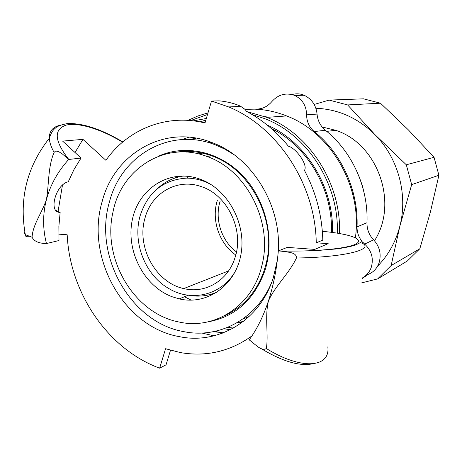 <?xml version="1.0" encoding="UTF-8"?>
<svg xmlns="http://www.w3.org/2000/svg" width="462" height="462" viewBox="0 0 462 462"><rect width="100%" height="100%" fill="white"/><g stroke="black" fill="none" stroke-linecap="round" stroke-linejoin="round"><path stroke-width="0.69" d="M363.507 98.833L380.48 103.205L347.62 104.926L329.129 100.092L363.507 98.833M434.055 157.311L438.9 175.254L411.677 184.633L406.312 164.79L434.055 157.311L408.339 129.857L380.48 103.205M419.854 248.712L407.403 260.938L377.616 278.921L391.141 265.552L419.854 248.712L430.474 211.729L438.9 175.254M377.616 278.921L361.717 282.854M377.587 266.21C388.346 255.163 395.772 241.811 399.861 226.143L391.141 265.552M362.451 278.355L368.358 274.307M411.677 184.633L399.861 226.143C408.119 194.681 398.204 157.987 375.144 134.84L406.312 164.79M347.62 104.926L375.144 134.84C358.062 118.018 338.305 109.153 315.881 108.264M314.189 104.458L329.129 100.092M364.709 195.565L362.427 185.799L359.009 176.374M374.474 240.754C398.827 203.268 377.818 143.74 335.672 130.301L322.083 126.958M207.092 295.23L214.795 293.641M179.862 176.062L172.54 178.933M236.469 251.923C221.448 240.864 214.42 219.017 220.131 201.178M235.764 254.995C219.144 243.52 211.14 219.773 217.331 200.416M145.149 217.562C151.75 192.937 177.217 178.089 200.895 186.492C227.298 194.519 244.496 230.088 235.008 257.623C228.032 280.7 205.157 293.999 183.772 288.577C155.503 282.675 136.047 246.512 145.149 217.562M236.348 269.334C223.4 294.796 191.926 302.876 168.503 288.34C144.895 274.815 132.236 241.944 140.269 215.384C148.025 192.042 163.479 179.626 186.631 178.136C195.097 178.147 203.286 180.324 211.186 184.656M217.856 291.713C208.639 295.911 199.001 297.112 188.946 295.316M157.288 188.773C164.738 181.774 173.469 177.523 183.483 176.005M224.682 315.667C243.526 307.034 256.716 291.886 264.241 270.235L265.945 264.276C277.598 221.419 251.097 169.202 211.602 155.815C199.74 151.519 187.913 150.317 176.12 152.212M158.31 156.3C185.066 143.982 219.577 151.299 242.856 175.814C266.141 200.283 275.133 239.432 264.813 270.911C254.088 299.988 234.991 317.007 207.53 321.962M271.772 282.149C256.733 319.127 219.023 339.01 183.737 331.629C130.428 322.488 93.151 255.757 109.517 201.675C121.252 155.405 170.085 126.802 215.35 144.866L224.809 149.134L233.87 154.579M249.157 316.499L242.995 318.907M189.691 139.495L196.171 138.144M191.245 300.167L184.459 296.748M203.084 155.163L209.171 154.966M112.867 212.584C102.108 259.326 134.436 313.779 179.152 322.037C214.657 330.139 252.448 306.023 261.781 265.997C273.504 222.736 246.76 169.999 206.959 156.479C165.327 140.257 120.894 168.861 112.867 212.584M171.887 296.662C143.549 285.891 125.514 250.173 132.438 219.248C138.935 188.178 169.802 168.549 199.289 178.881C227.264 188.253 246.76 223.262 240.95 254.441C235.481 285.724 206.814 305.469 179.233 298.897L171.887 296.662M264.749 116.586L268.538 117.233M247.141 111.689L266.736 117.365C309.604 133.795 341.539 183.899 339.483 233.495M187.982 120.368L197.753 116.031L208.004 112.849M190.546 120.57L207.507 114.518M252.437 114.72L264.287 118.486C307.016 134.228 339.177 183.83 337.324 233.143M335.926 248.723L335.88 249.03M222.528 333.154L215.136 331.323M244.935 109.327C258.541 108.362 272.026 110.401 285.389 115.46L286.631 115.939C331.335 132.738 362.699 187.405 355.382 237.739M241.551 322.828L239.587 322.355M203.476 122.638L205.261 122.072M271.252 128.448C307.363 146.015 332.906 189.495 331.473 232.322M233.443 328.066L227.76 327.362M200 121.904L205.867 120.033M267.261 125.104C305.861 141.724 333.986 187.306 332.507 232.455M230.313 329.735L224.093 328.765M180.475 299.162L179.753 298.683M186.654 152.096L188.658 151.357M208.46 142.562L211.677 142.446M292.082 94.583C295.894 93.457 299.665 93.578 303.407 94.958L304.152 95.253C311.792 98.984 316.089 105.261 317.053 114.079C317.637 120.64 320.409 126.034 325.369 130.255C352.102 151.461 368.497 187.676 366.978 222.753C366.903 229.441 369.115 235.129 373.608 239.83C379.77 246.61 381.566 254.377 378.99 263.132C376.57 269.306 372.401 273.227 366.482 274.902M362.514 277.893C366.695 275.398 369.6 271.922 371.223 267.452C373.822 258.518 371.639 250.727 364.668 244.08L362.566 242.001M362.012 241.349C358.61 237.098 356.959 232.27 357.045 226.859C358.564 190.742 341.689 153.413 314.252 131.56C309.193 127.2 306.653 121.627 306.629 114.83C306.375 105.729 302.385 99.272 294.652 95.461L293.89 95.155C285.401 92.556 278.055 94.698 271.852 101.594C267.504 106.641 262.231 109.142 256.023 109.101L244.958 109.355M198.244 153.846L202.616 153.13M236.602 323.013L243.601 321.275M188.912 137.185L182.097 139.547M277.344 260.25L273.204 278.095C259.708 320.686 218.26 344.866 179.423 336.659C124.024 327.223 85.239 257.86 102.137 201.605C114.241 153.465 165.015 123.637 212.127 142.619C252.593 157.305 282.484 206.71 278.095 253.43M223.481 332.79L213.375 331.687M241.21 323.077L237.63 322.799M271.87 128.985L276.005 131M206.329 118.491L193.387 120.871M201.848 333.027L213.993 335.816M266.314 348.492C264.004 350.196 260.522 349.11 255.873 345.218L249.214 339.83C256.878 329.377 263.271 316.458 268.405 301.08C264.599 317.406 268.688 335.21 266.314 348.492M327.829 346.847C330.474 367.735 301.368 370.374 266.355 348.515M296.442 257.992C289.045 273.81 274.907 286.007 268.405 301.08C273.44 285.637 276.75 268.913 278.326 250.906L281.589 251.189C288.923 252.356 296.54 252.316 296.442 257.992C342.839 257.415 374.717 249.659 362.352 243.272L362.352 243.272C362.878 242.533 362.687 241.955 361.758 241.522C362.295 241.62 360.158 242.804 355.347 245.079C350.866 246.483 344.658 247.765 336.734 248.92L312.428 250.906L281.624 251.195M316.251 242.81C315.511 184.378 277.772 127.015 228.667 106.936L211.509 101.062L217.637 100.878C221.737 100.647 234.321 102.962 240.794 106.41L244.877 109.257L245.131 110.626C261.509 119.15 275.93 131.006 288.398 146.2C295.322 147.857 306.277 162.324 305.064 168.809L304.55 170.582C316.02 192.411 322.106 215.592 322.805 240.119L316.251 242.81L328.182 243.653L314.726 249.393L287.272 247.384L278.326 250.912M75.023 152.512L82.941 139.362L105.913 160.326C127.674 129.239 166.701 113.352 204.989 122.996L211.509 101.062M251.981 335.88C230.209 351.415 206.404 356.999 180.567 352.616L165.569 348.723L159.638 368.185L166.043 364.824L170.495 350.277M58.021 211.971L58.056 211.573M58.068 211.423L62.428 185.349M159.638 368.185C107.79 349.081 69.814 292.879 67.181 234.777L58.772 234.147M46.408 199.7C42.671 214.183 42.689 228.805 46.448 243.555C38.883 243.439 34.084 241.326 32.063 237.214C32.894 224.52 41.366 213.97 46.408 199.7C49.105 184.378 47.817 166.932 54.089 152.396L55.636 151.005L58.582 151.559L62.468 154.048L68.642 159.488C57.6 171.824 50.185 185.227 46.408 199.7M32.063 237.214L25.329 234.684L24.307 233.298L24.804 231.872M56.029 210.487L60.141 212.376L58.876 226.374L58.997 240.529L46.448 243.555M60.233 125.196C52.824 126.854 49.186 131.208 49.324 138.254L49.324 138.265C49.521 142.348 51.103 147.049 54.077 152.368M68.642 159.488L81.035 158.044L62.618 141.106L82.941 139.362M60.141 212.376L59.8 212.37C48.077 212.445 55.896 184.188 68.255 181.814L74.007 169.502L81.035 158.044M373.608 239.83L364.668 244.08M317.053 114.079L306.629 114.83M325.369 130.255L314.252 131.56M366.978 222.753L357.045 226.859M322.349 231.329C348.591 233.714 364.997 238.975 356.081 243.867C347.499 248.77 312.422 252.027 278.442 250.854M68.809 159.465C54.372 140.933 53.459 129.493 66.066 125.138C78.5 122.032 101.588 129.395 122.54 142.169M335.672 130.301L326.744 131.381M183.772 288.577L228.557 270.923M186.631 178.136L188.877 176.415M215.35 144.866L217.001 144.664M206.959 156.479L211.602 155.815M179.233 298.897L188.173 295.224M266.736 117.365L286.631 115.939M304.152 95.253L294.652 95.461M259.962 347.892C281.543 361.105 298.96 366.435 312.214 363.883M213.346 335.707L212.399 336.197M122.817 141.932C101.421 129.169 82.958 123.042 67.423 123.556C61.001 124.804 56.988 126.328 55.382 128.13C52.922 129.932 50.901 133.31 49.324 138.254C26.946 166.678 18.942 198.816 25.318 234.684C24.671 234.91 26.265 238.144 28.482 236.215M228.667 106.936L240.794 106.41M59.8 212.376L56.277 210.759"/></g></svg>
